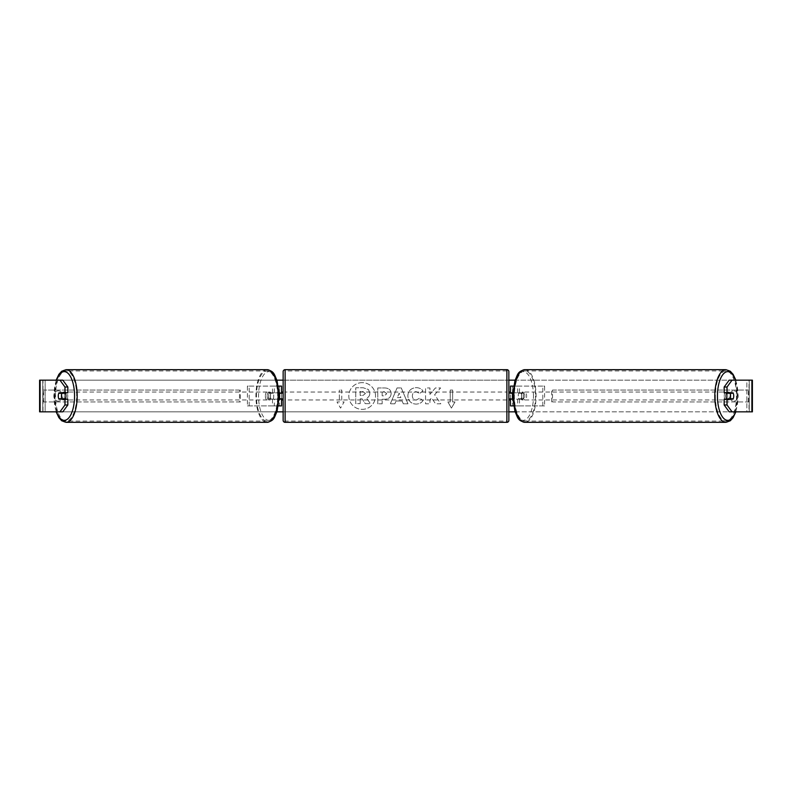 <?xml version="1.0" encoding="UTF-8"?>
<svg xmlns="http://www.w3.org/2000/svg" width="792" height="792" viewBox="0 0 792 792"><rect width="100%" height="100%" fill="white"/><g stroke="black" fill="none" stroke-linecap="round" stroke-linejoin="round"><path stroke-width="0.59" stroke-dasharray="3.96 2.97" d="M247.391 405.9L274.289 405.9L247.391 405.9L247.391 386.1L279.576 386.1L279.576 392.832L271.062 392.832A3.96 1.673 -90 0 0 270.389 396A3.96 1.673 -90 0 0 271.062 399.168L279.23 399.168M279.23 392.832L269.27 392.832A3.96 1.673 -90 0 0 268.597 396A3.96 1.673 -90 0 0 269.27 399.168M272.498 392.832L272.498 386.1L278.457 386.1M271.062 399.168L274.289 399.168L274.289 405.9L279.576 405.9L279.576 399.168L281.556 399.168M281.556 386.1L281.556 405.9L279.576 405.9L279.576 386.1L281.556 386.1L279.576 386.1M272.498 399.168L272.498 405.9L278.457 405.9M279.576 398.772L279.576 393.228L279.576 398.772L281.952 398.772L281.952 399.96M281.556 405.9L279.576 405.9M281.556 398.772L281.556 393.228M249.183 405.9L249.183 386.1L247.391 386.1M249.183 386.1L274.289 386.1L274.289 392.832M274.289 399.168L279.576 399.168M279.576 392.832L281.556 392.832M271.062 392.832L269.27 392.832M544.609 405.9L517.711 405.9L544.609 405.9L544.609 386.1L512.424 386.1L512.424 392.832L522.73 392.832A3.96 1.673 -90 0 1 523.403 396A3.96 1.673 -90 0 1 522.73 399.168L512.771 399.168M520.938 392.832A3.96 1.673 -90 0 1 521.611 396A3.96 1.673 -90 0 1 520.938 399.168L510.444 399.168M512.771 392.832L519.502 392.832L519.502 386.1L513.543 386.1M519.502 399.168L519.502 405.9L513.543 405.9M517.711 399.168L517.711 405.9L510.444 405.9L512.424 405.9L512.424 399.168M512.424 386.1L510.444 386.1L512.424 386.1L512.424 405.9M512.424 398.772L512.424 393.228L512.424 398.772L510.048 398.772L510.048 399.96M510.444 405.9L510.444 386.1M510.444 398.772L510.444 393.228M519.502 392.832L522.73 392.832M542.817 405.9L542.817 386.1L544.609 386.1M542.817 386.1L517.711 386.1L517.711 392.832M512.424 392.832L510.444 392.832M520.938 399.168L522.73 399.168M726.729 392.832A3.96 1.673 -90 0 1 727.739 392.04A3.96 1.673 -90 0 1 729.412 396A3.96 1.673 -90 0 1 727.739 399.96A3.96 1.673 -90 0 1 726.729 399.168M727.808 392.832A3.96 1.673 -90 0 1 728.808 392.04A3.96 1.673 -90 0 1 729.818 392.832M733.234 393.228L727.62 393.228M518.265 396A3.96 1.673 -90 0 1 518.74 393.228L520.889 393.228A3.96 1.673 -90 0 1 522.086 392.04A3.96 1.673 -90 0 1 523.284 393.228L521.126 393.228A3.96 1.673 -90 0 1 521.611 396A3.96 1.673 -90 0 1 521.126 398.772L523.284 398.772A3.96 1.673 -90 0 1 522.086 399.96A3.96 1.673 -90 0 1 520.889 398.772L518.74 398.772A3.96 1.673 -90 0 1 518.265 396M521.492 396A3.96 1.673 -90 0 1 523.166 392.04A3.96 1.673 -90 0 1 524.839 396A3.96 1.673 -90 0 1 523.166 399.96A3.96 1.673 -90 0 1 521.492 396M521.126 393.228L518.74 393.228M518.74 398.772L521.126 398.772M727.62 398.772L733.234 398.772M729.818 399.168A3.96 1.673 -90 0 1 728.808 399.96A3.96 1.673 -90 0 1 727.808 399.168M520.889 393.228L523.284 393.228M523.284 398.772L520.889 398.772M523.284 396A3.96 1.673 -90 0 1 524.957 392.04A3.96 1.673 -90 0 1 526.63 396A3.96 1.673 -90 0 1 524.957 399.96A3.96 1.673 -90 0 1 523.284 396M724.264 396A3.96 1.673 -90 0 1 725.937 392.04A3.96 1.673 -90 0 1 727.61 396A3.96 1.673 -90 0 1 725.937 399.96A3.96 1.673 -90 0 1 724.264 396M736.53 396A25.067 10.593 -90 0 1 725.937 421.067A25.067 10.593 -90 0 1 715.344 396A25.067 10.593 -90 0 1 725.937 370.933A25.067 10.593 -90 0 1 736.53 396M535.55 396A25.067 10.593 -90 0 1 524.957 421.067A25.067 10.593 -90 0 1 514.364 396A25.067 10.593 -90 0 1 524.957 370.933A25.067 10.593 -90 0 1 535.55 396M362.182 382.645A13.355 13.355 0 0 0 348.827 396A13.355 13.355 0 0 0 362.182 409.355A13.355 13.355 0 0 0 375.537 396A13.355 13.355 0 0 0 362.182 382.645A13.355 13.355 0 0 0 348.827 396A13.355 13.355 0 0 0 362.182 409.355A13.355 13.355 0 0 0 375.537 396A13.355 13.355 0 0 0 362.182 382.645M737.352 393.089A3.96 3.96 0 0 0 730.224 393.089L730.224 398.911A3.96 3.96 0 0 0 737.352 398.911L737.352 393.089A3.96 3.96 0 0 0 730.224 393.089L730.224 398.911A3.96 3.96 0 0 0 737.352 398.911L737.352 393.089M58.212 390.852A3.96 3.96 0 0 1 61.776 393.089L61.776 398.911A3.96 3.96 0 0 1 54.648 398.911L54.648 393.089A3.96 3.96 0 0 1 61.776 393.089L61.776 398.911A3.96 3.96 0 0 1 54.648 398.911L54.648 393.089A3.96 3.96 0 0 1 58.212 390.852M67.845 399.168L58.954 399.168M61.637 398.772A3.96 1.673 90 0 1 61.152 396A3.96 1.673 90 0 1 61.637 393.228M434.61 394.762L440.609 387.951L435.402 387.951L429.957 394.376L429.957 387.951L425.561 387.951L425.561 403.791L429.957 403.791L429.957 399.693L431.561 397.911L435.541 403.791L440.817 403.791L434.61 394.762L440.609 387.951L435.402 387.951L429.957 394.376L429.957 387.951L425.561 387.951L425.561 403.791L429.957 403.791L429.957 399.693L431.561 397.911L435.541 403.791L440.817 403.791L434.61 394.762M402.138 400.98L396 400.98L394.881 403.791L390.357 403.791L397.059 387.941L401.257 387.941L407.959 403.791L403.286 403.791L402.138 400.98L396 400.98L394.881 403.791L390.357 403.791L397.059 387.941L401.257 387.941L407.959 403.791L403.286 403.791L402.138 400.98M39.6 380.16L276.952 380.16M283.14 380.16L508.86 380.16M515.048 380.16L752.4 380.16L749.232 380.16L752.4 380.16L752.4 411.84L729.175 411.84M40.115 411.84L276.952 411.84M283.14 411.84L508.86 411.84M515.048 411.84L746.856 411.84L746.856 380.16L749.232 380.16L729.175 380.16M455.004 401.94L451.44 408.118L447.876 401.94L450.252 401.94L450.252 390.06L452.628 390.06L450.252 390.06L450.252 401.94L447.876 401.94L451.44 408.118L455.004 401.94L452.628 401.94L452.628 390.06L452.628 401.94L455.004 401.94M339.372 401.94L336.996 401.94L340.56 408.118L344.124 401.94L341.748 401.94L341.748 390.06L339.372 390.06L341.748 390.06L341.748 401.94L344.124 401.94L340.56 408.118L336.996 401.94L339.372 401.94L339.372 390.06L339.372 401.94M391.149 393.515L391.149 393.565C390.852 397.337 388.585 399.237 384.338 399.267L382.17 399.267L382.17 403.791L377.774 403.791L377.774 387.951L384.565 387.951C388.763 388.05 390.961 389.912 391.149 393.515L391.149 393.565C390.852 397.337 388.585 399.237 384.338 399.267L382.17 399.267L382.17 403.791L377.774 403.791L377.774 387.951L384.565 387.951C388.763 388.05 390.961 389.912 391.149 393.515M423.007 400.534C421.681 402.752 419.344 403.95 415.998 404.108C411.008 403.742 408.286 401.009 407.83 395.921L407.83 395.871C408.207 390.822 410.998 388.07 416.176 387.635C419.334 387.763 421.572 388.862 422.898 390.941L419.592 393.495L416.127 391.644C413.761 391.882 412.503 393.277 412.355 395.832L412.355 395.871C412.503 398.475 413.761 399.881 416.127 400.108L419.71 398.178L423.007 400.534C421.681 402.752 419.344 403.95 415.998 404.108C411.008 403.742 408.286 401.009 407.83 395.921L407.83 395.871C408.207 390.822 410.998 388.07 416.176 387.635C419.334 387.763 421.572 388.862 422.898 390.941L419.592 393.495L416.127 391.644C413.761 391.882 412.503 393.277 412.355 395.832L412.355 395.871C412.503 398.475 413.761 399.881 416.127 400.108L419.71 398.178L423.007 400.534M39.6 411.84L45.144 411.84L45.144 380.16L746.856 380.16L746.856 411.84L45.144 411.84L45.144 380.16L40.115 380.16M730.363 398.772A3.96 1.673 90 0 0 730.363 393.228M733.046 392.832L724.155 392.832M724.155 399.168L733.046 399.168M62.825 411.84L42.986 411.84L42.986 380.16L62.825 380.16M751.885 380.16L749.014 380.16L749.014 411.84L751.885 411.84M749.232 411.84L749.232 380.16L749.232 411.84M42.768 411.84L42.768 380.16L42.768 411.84M58.954 392.832L67.845 392.832M369.844 393.208L369.844 393.248C369.745 395.673 368.656 397.297 366.577 398.128L370.369 403.663L365.29 403.663L362.092 398.851L360.162 398.851L360.162 403.663L355.757 403.663L355.757 387.783L363.271 387.783L368.438 389.506L369.844 393.208C369.745 395.673 368.656 397.297 366.577 398.128L370.369 403.663L365.29 403.663L362.092 398.851L360.162 398.851L360.162 403.663L355.757 403.663L355.757 387.783L363.271 387.783L368.438 389.506L369.844 393.208M397.346 397.584L400.881 397.584L399.128 393.109L397.346 397.584L400.881 397.584L399.128 393.109L397.346 397.584M386.763 393.723L384.229 391.644L382.17 391.644L382.17 395.832L384.249 395.832L386.763 393.772L384.229 391.644L382.17 391.644L382.17 395.832L384.249 395.832L386.763 393.723M365.419 393.525L363.043 391.594L360.162 391.594L360.162 395.406L363.063 395.406L365.419 393.525L363.043 391.594L360.162 391.594L360.162 395.406L363.063 395.406L365.419 393.525M65.271 392.832A3.96 1.673 -90 0 0 64.261 392.04A3.96 1.673 -90 0 0 62.588 396A3.96 1.673 -90 0 0 64.261 399.96A3.96 1.673 -90 0 0 65.271 399.168M62.182 399.168A3.96 1.673 -90 0 0 63.192 399.96A3.96 1.673 -90 0 0 64.192 399.168M64.38 398.772L58.766 398.772M273.26 398.772A3.96 1.673 -90 0 0 273.735 396A3.96 1.673 -90 0 0 273.26 393.228L271.112 393.228A3.96 1.673 -90 0 0 269.914 392.04A3.96 1.673 -90 0 0 268.716 393.228L270.874 393.228A3.96 1.673 -90 0 0 270.389 396A3.96 1.673 -90 0 0 270.874 398.772L268.716 398.772A3.96 1.673 -90 0 0 269.914 399.96A3.96 1.673 -90 0 0 271.112 398.772L270.874 398.772M267.161 396A3.96 1.673 -90 0 0 268.834 399.96A3.96 1.673 -90 0 0 270.508 396A3.96 1.673 -90 0 0 268.834 392.04A3.96 1.673 -90 0 0 267.161 396M270.874 393.228L273.26 393.228M58.766 393.228L64.38 393.228M64.192 392.832A3.96 1.673 -90 0 0 63.192 392.04A3.96 1.673 -90 0 0 62.182 392.832M271.112 393.228L268.716 393.228M268.716 398.772L271.112 398.772M265.37 396A3.96 1.673 -90 0 0 267.043 399.96A3.96 1.673 -90 0 0 268.716 396A3.96 1.673 -90 0 0 267.043 392.04A3.96 1.673 -90 0 0 265.37 396M64.39 396A3.96 1.673 -90 0 0 66.063 399.96A3.96 1.673 -90 0 0 67.736 396A3.96 1.673 -90 0 0 66.063 392.04A3.96 1.673 -90 0 0 64.39 396M76.656 396A25.067 10.593 -90 0 0 66.063 370.933A25.067 10.593 -90 0 0 55.47 396A25.067 10.593 -90 0 0 66.063 421.067A25.067 10.593 -90 0 0 76.656 396M277.636 396A25.067 10.593 -90 0 0 267.043 370.933A25.067 10.593 -90 0 0 256.45 396A25.067 10.593 -90 0 0 267.043 421.067A25.067 10.593 -90 0 0 277.636 396M283.14 399.96L283.14 392.04L283.14 399.96M508.86 399.96L508.86 392.04L508.86 399.96M510.048 392.04L510.048 393.228L512.424 393.228M279.576 393.228L281.952 393.228L281.952 392.04M508.86 420.354L508.86 371.646M283.14 371.646L283.14 420.354M506.88 392.04L506.88 399.96L506.88 392.04L285.12 392.04L285.12 399.96L285.12 392.04M506.88 399.96L285.12 399.96M506.88 421.067L506.88 370.933L506.88 421.067L285.12 421.067L285.12 370.933L285.12 421.067M506.88 370.933L285.12 370.933M42.768 390.06L239.471 390.06L239.471 401.94L42.768 401.94L42.768 390.06L239.471 390.06M42.768 401.94L240.362 401.94L240.362 390.06M240.362 401.94L239.471 401.94M43.659 401.94L43.659 390.06M749.232 390.06L552.529 390.06L552.529 401.94L749.232 401.94L749.232 390.06L552.529 390.06M749.232 401.94L552.529 401.94M551.638 401.94L551.638 390.06M748.341 401.94L748.341 390.06M725.937 422.334A26.334 11.128 90 0 0 737.075 396A26.334 11.128 90 0 0 725.937 369.666M735.55 380.16A24.354 10.296 -90 0 1 738.025 396A24.354 10.296 -90 0 1 735.55 411.84M524.957 369.666A26.334 11.128 -90 0 1 536.085 396A26.334 11.128 -90 0 1 524.957 422.334M533.462 396A24.354 10.296 90 0 0 523.166 371.646A24.354 10.296 90 0 0 512.869 396A24.354 10.296 90 0 0 523.166 420.354A24.354 10.296 90 0 0 533.462 396M66.063 422.334A26.334 11.128 90 0 1 54.925 396A26.334 11.128 90 0 1 66.063 369.666M56.45 380.16A24.354 10.296 -90 0 0 53.975 396A24.354 10.296 -90 0 0 56.45 411.84M267.043 369.666A26.334 11.128 -90 0 0 255.915 396A26.334 11.128 -90 0 0 267.043 422.334M279.13 396A24.354 10.296 90 0 1 268.834 420.354A24.354 10.296 90 0 1 258.538 396A24.354 10.296 90 0 1 268.834 371.646A24.354 10.296 90 0 1 279.13 396M506.88 369.666L506.88 422.334M285.12 422.334L285.12 369.666M735.857 380.16L738.213 396L735.857 411.84M727.739 392.04L728.808 392.04M522.086 392.04L523.166 392.04M522.086 399.96L523.166 399.96M727.739 399.96L728.808 399.96M524.957 392.04L725.937 392.04M524.957 421.067L725.937 421.067M524.957 370.933L725.937 370.933M524.957 399.96L725.937 399.96M56.143 411.84L53.787 396L56.143 380.16M64.261 399.96L63.192 399.96M269.914 399.96L268.834 399.96M269.914 392.04L268.834 392.04M64.261 392.04L63.192 392.04M267.043 399.96L66.063 399.96M267.043 370.933L66.063 370.933M267.043 421.067L66.063 421.067M267.043 392.04L66.063 392.04"/><path stroke-width="1.19" d="M281.556 393.228L279.23 392.832M281.556 392.832L281.556 386.1L278.457 386.1M278.457 405.9L281.556 405.9L281.556 398.772M279.576 399.168L279.576 392.832M279.23 399.168L281.556 399.168M513.543 386.1L510.444 386.1L510.444 392.832L512.771 392.832M513.543 405.9L510.444 405.9L510.444 398.772M512.424 399.168L510.048 398.772L510.048 399.96L508.86 399.96M512.424 398.772L512.424 392.832M512.771 399.168L510.444 399.168M726.729 399.168A3.96 1.673 -90 0 1 726.066 396A3.96 1.673 -90 0 1 726.729 392.832M730.372 396A3.96 1.673 -90 0 1 730.848 393.228L733.234 393.228A3.96 1.673 -90 0 1 733.719 396A3.96 1.673 -90 0 1 733.234 398.772L730.848 398.772A3.96 1.673 -90 0 1 730.372 396M727.808 392.832A3.96 1.673 -90 0 0 727.62 393.228L730.848 393.228M727.808 399.168A3.96 1.673 -90 0 1 727.62 398.772L730.848 398.772M67.845 387.021L67.845 392.832L58.954 392.832A3.96 1.673 -90 0 0 58.281 396A3.96 1.673 -90 0 0 58.954 399.168L67.845 399.168L67.845 404.979L62.825 411.84L39.6 411.84L39.6 380.16L62.825 380.16L67.845 387.021L64.974 387.021L59.954 380.16M276.952 380.16L283.14 380.16M508.86 380.16L515.048 380.16M276.952 411.84L283.14 411.84M508.86 411.84L515.048 411.84M732.046 411.84L752.4 411.84L752.4 380.16L732.046 380.16L727.026 387.021L724.155 387.021L724.155 392.832L733.046 392.832A3.96 1.673 -90 0 1 733.046 399.168L727.026 399.168L727.026 404.979L732.046 411.84L729.175 411.84L724.155 404.979L724.155 399.168L727.026 399.168M727.026 392.832L727.026 387.021M724.155 404.979L727.026 404.979M724.155 387.021L729.175 380.16L732.046 380.16M64.974 392.832L64.974 387.021M59.954 411.84L64.974 404.979L64.974 399.168M64.974 404.979L67.845 404.979M39.6 411.84L39.6 380.16M65.271 399.168A3.96 1.673 -90 0 0 65.934 396A3.96 1.673 -90 0 0 65.271 392.832M61.152 398.772A3.96 1.673 -90 0 0 61.627 396A3.96 1.673 -90 0 0 61.152 393.228L58.766 393.228A3.96 1.673 -90 0 0 58.281 396A3.96 1.673 -90 0 0 58.766 398.772L64.38 398.772A3.96 1.673 -90 0 1 64.192 399.168M61.152 393.228L64.38 393.228A3.96 1.673 -90 0 0 64.192 392.832M285.12 369.666A1.98 1.98 0 0 0 283.14 371.646L283.14 420.354A1.98 1.98 0 0 0 285.12 422.334L506.88 422.334A1.98 1.98 0 0 0 508.86 420.354L508.86 371.646A1.98 1.98 0 0 0 506.88 369.666L285.12 369.666L285.12 422.334M283.14 392.04L281.952 392.04L281.952 393.228L279.576 393.228M279.576 398.772L281.952 398.772L281.952 399.96L283.14 399.96M512.424 393.228L510.048 393.228L510.048 392.04L508.86 392.04M725.937 422.334L524.957 422.334A26.334 11.128 -90 0 1 513.83 396A26.334 11.128 -90 0 1 524.957 369.666L725.937 369.666A26.334 11.128 90 0 0 714.81 396A26.334 11.128 90 0 0 725.937 422.334L730.293 420.76L733.105 417.661L735.857 411.84M735.55 411.84A24.354 10.296 -90 0 1 724.165 418.839A24.354 10.296 -90 0 1 717.443 396A24.354 10.296 -90 0 1 724.165 373.161A24.354 10.296 -90 0 1 735.55 380.16M751.885 411.84L751.885 380.16M40.115 411.84L40.115 380.16M267.043 369.666C274.923 371.468 274.161 374.913 277.032 380.398L279.319 396L277.032 411.602C274.161 417.087 274.923 420.532 267.043 422.334A26.334 11.128 -90 0 0 278.17 396A26.334 11.128 -90 0 0 267.043 369.666L66.063 369.666A26.334 11.128 90 0 1 77.19 396A26.334 11.128 90 0 1 66.063 422.334L61.707 420.76L58.895 417.661L56.143 411.84M56.45 411.84A24.354 10.296 -90 0 0 67.835 418.839A24.354 10.296 -90 0 0 74.557 396A24.354 10.296 -90 0 0 67.835 373.161A24.354 10.296 -90 0 0 56.45 380.16M506.88 422.334L506.88 369.666M725.937 369.666L730.293 371.24L733.105 374.339L735.857 380.16M524.957 369.666C517.077 371.468 517.839 374.913 514.968 380.398L512.681 396L514.968 411.602C517.839 417.087 517.077 420.532 524.957 422.334M267.043 422.334L66.063 422.334M66.063 369.666L61.707 371.24L58.895 374.339L56.143 380.16"/></g></svg>

